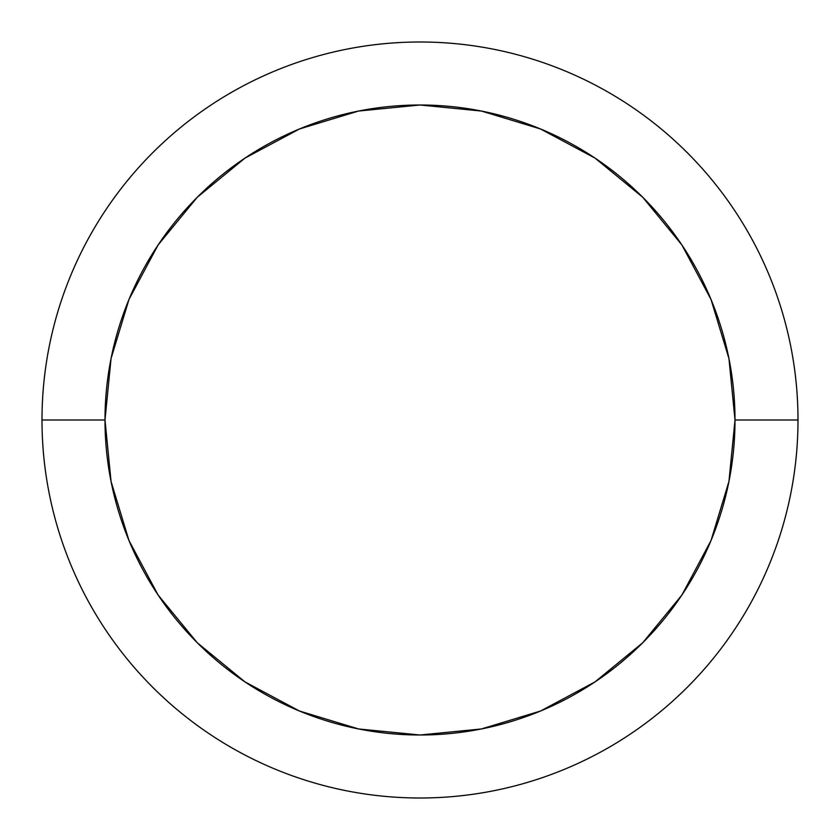 <?xml version="1.0" encoding="UTF-8"?>
<svg xmlns="http://www.w3.org/2000/svg" width="840" height="840" viewBox="0 0 840 840"><rect width="100%" height="100%" fill="white"/><g stroke="black" fill="none" stroke-linecap="round" stroke-linejoin="round"><path stroke-width="0.63" stroke-dasharray="4.2 3.15" d="M681.912 595.004L711.018 540.55L728.952 481.457L735 420L798 420L735 420A315 315 0 0 0 420 105A315 315 0 0 0 105 420L42 420A378 378 0 0 1 420 42A378 378 0 0 1 798 420A378 378 0 0 0 420 42A378 378 0 0 0 42 420A378 378 0 0 0 420 798A378 378 0 0 0 798 420A378 378 0 0 1 420 798A378 378 0 0 1 42 420L105 420L111.048 481.457L128.982 540.55L158.088 595.004M158.088 244.997L128.982 299.45L111.048 358.544L105 420A315 315 0 0 0 420 735A315 315 0 0 0 735 420L728.952 358.544L711.018 299.45L681.912 244.997M642.736 197.264L595.004 158.088L540.55 128.982L481.457 111.048L420 105L358.544 111.048L299.45 128.982L244.997 158.088M197.264 197.264L158.141 244.913M197.264 642.736L244.913 681.86M244.997 681.912L299.45 711.018L358.544 728.952L420 735L481.457 728.952L540.55 711.018L595.004 681.912L642.736 642.736L681.86 595.087"/><path stroke-width="1.26" d="M42 420L105 420A315 315 0 0 1 420 105A315 315 0 0 1 735 420L798 420A378 378 0 0 0 420 42A378 378 0 0 0 42 420A378 378 0 0 1 420 42A378 378 0 0 1 798 420A378 378 0 0 1 420 798A378 378 0 0 1 42 420A378 378 0 0 0 420 798A378 378 0 0 0 798 420L735 420L728.952 481.457L711.018 540.55L681.912 595.004L642.736 642.736L595.004 681.912L540.55 711.018L481.457 728.952L420 735L358.544 728.952L299.45 711.018L244.997 681.912L197.264 642.736L158.088 595.004L128.982 540.55L111.048 481.457L105 420L111.048 358.544L128.982 299.45L158.088 244.997L197.264 197.264L244.997 158.088L299.45 128.982L358.544 111.048L420 105L481.457 111.048L540.55 128.982L595.004 158.088L642.736 197.264L681.912 244.997L711.018 299.45L728.952 358.544L735 420A315 315 0 0 1 420 735A315 315 0 0 1 105 420L42 420M681.912 244.997L642.736 197.264M244.997 158.088L197.264 197.264M158.088 595.004L197.264 642.736"/></g></svg>
